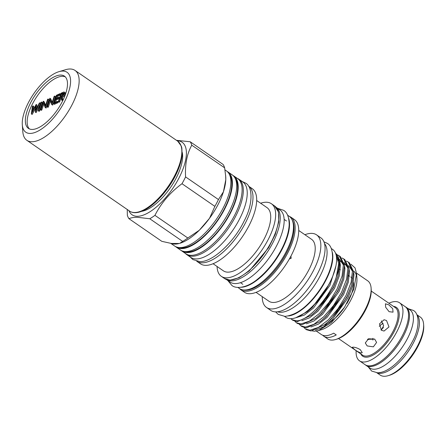 <?xml version="1.0" encoding="UTF-8"?>
<svg xmlns="http://www.w3.org/2000/svg" width="446" height="446" viewBox="0 0 446 446"><rect width="100%" height="100%" fill="white"/><g stroke="black" fill="none" stroke-linecap="round" stroke-linejoin="round"><path stroke-width="0.67" d="M405.386 306.803A35.306 14.824 124.6 0 1 406.055 307.205L409.98 309.909A35.306 14.824 124.6 0 1 404.823 343.258A35.306 14.824 124.6 0 1 374.06 369.243A35.306 14.824 124.6 0 1 369.912 368.05L365.988 365.346A35.306 14.824 124.6 0 1 365.374 364.861M406.055 307.205A35.306 14.824 124.6 0 1 400.898 340.554A35.306 14.824 124.6 0 1 370.13 366.54A35.306 14.824 124.6 0 1 365.988 365.346M331.272 248.483L332.599 249.392A41.227 17.31 124.6 0 1 326.578 288.339A41.227 17.31 124.6 0 1 290.653 318.678A41.227 17.31 124.6 0 1 285.814 317.29L284.487 316.376M332.359 252.481A41.227 17.31 124.6 0 1 319.682 290.563A41.227 17.31 124.6 0 1 288.612 315.963M237.83 287.414L239.441 288.523A43.853 18.414 -55.4 0 0 244.586 290A43.853 18.414 -55.4 0 0 282.803 257.727A43.853 18.414 -55.4 0 0 289.203 216.299L287.598 215.189M241.113 287.291A43.853 18.414 -55.4 0 0 275.556 260.152A43.853 18.414 -55.4 0 0 288.651 218.306M226.334 279.491A43.853 18.414 124.6 0 0 231.357 280.885A43.853 18.414 124.6 0 0 269.473 248.768A43.853 18.414 124.6 0 0 276.102 207.273L279.904 209.888A43.853 18.414 124.6 0 1 273.498 251.315A43.853 18.414 124.6 0 1 235.282 283.589A43.853 18.414 124.6 0 1 230.136 282.112L226.328 279.486M185.469 253.49A45.832 19.245 -55.4 0 0 186.846 254.683L190.771 257.387A45.832 19.245 -55.4 0 0 196.151 258.936A45.832 19.245 -55.4 0 0 236.09 225.202A45.832 19.245 -55.4 0 0 242.786 181.907L238.861 179.203A45.832 19.245 -55.4 0 0 237.255 178.344M186.846 254.683A45.832 19.245 -55.4 0 0 192.226 256.233A45.832 19.245 -55.4 0 0 232.165 222.498A45.832 19.245 -55.4 0 0 238.861 179.203M368.117 338.988A13.815 5.798 -55.4 0 0 368.234 339.679M372.884 338.313A11.518 4.834 -55.4 0 0 372.912 340.069M383.131 323.333A11.518 4.834 -55.4 0 0 379.278 326.338M383.415 327.353A11.518 4.834 -55.4 0 0 380.979 329.884M383.292 327.721A11.117 4.666 -55.4 0 0 381.113 330.001M423.6 324.197L423.7 325.574A34.052 14.294 124.6 0 1 412.896 354.793A34.052 14.294 124.6 0 1 389.442 375.292L388.115 375.688A35.267 14.807 -55.4 0 0 412.411 354.458A35.267 14.807 -55.4 0 0 423.6 324.197A35.267 14.807 -55.4 0 0 420.227 317.017L416.876 314.709M376.859 372.784L380.209 375.097A35.267 14.807 -55.4 0 0 384.346 376.285A35.267 14.807 -55.4 0 0 388.115 375.688M348.582 276.068A28.839 12.109 124.6 0 1 349.38 276.269M350.734 276.933A28.839 12.109 124.6 0 1 352.017 278.198M353.461 282.48A28.839 12.109 124.6 0 1 346.882 303.57M344.017 308.019A28.839 12.109 124.6 0 1 324.526 324.894M388.873 303.219A35.267 14.807 124.6 0 1 395.396 301.568A35.267 14.807 124.6 0 1 399.538 302.762A35.267 14.807 124.6 0 1 394.387 336.072A35.267 14.807 124.6 0 1 363.657 362.029A35.267 14.807 124.6 0 1 359.515 360.836A35.267 14.807 124.6 0 1 356.148 350.712M399.538 302.762L405.124 306.614A35.267 14.807 124.6 0 1 399.973 339.924A35.267 14.807 124.6 0 1 369.243 365.876A35.267 14.807 124.6 0 1 365.107 364.689L359.515 360.836M416.977 314.943A35.267 14.807 124.6 0 1 410.052 348.711A35.267 14.807 124.6 0 1 380.12 373.369A35.267 14.807 124.6 0 1 377.11 372.8M388.778 304.808L392.748 308.716L393.038 312.161L389.09 311.682L385.667 307.277L385.416 303.793L388.778 304.808M386.531 320.546L388.996 326.918L384.039 331.055L381.442 330.246L379.485 323.88L384.078 319.737L386.531 320.546M374.696 339.099L376.597 342.444L373.363 346.837L367.181 345.945L365.296 342.957L368.547 338.782L374.696 339.099M352.953 347.15C354.966 347.172 357.38 347.986 360.201 349.597L362.241 352.608L361.416 352.981C359.565 352.641 357.318 351.509 354.67 349.575L352.223 347.345L352.953 347.15M367.515 339.339L374.735 339.127M381.336 330.174L383.638 325.619L381.352 320.875M289.365 258.964L291.154 258.306L290.993 256.495M128.95 210.668A44.054 18.498 -55.4 0 0 137.296 216.304A44.054 18.498 -55.4 0 0 178.578 178.762A44.054 18.498 -55.4 0 0 177.112 140.774M149.784 218.752A49.712 20.873 -55.4 0 0 154.94 215.357L187.811 238.002A49.712 20.873 124.6 0 1 182.654 241.403L149.784 218.752L137.279 217.28C133.806 217.291 131.024 217.76 128.927 218.674L161.798 241.325L171.309 243.449A45.631 19.156 -55.4 0 0 174.949 244.09A45.631 19.156 -55.4 0 0 179.242 243.477L171.309 243.449M181.996 183.719A49.712 20.873 -55.4 0 0 185.575 176.9L218.445 199.552A49.712 20.873 124.6 0 1 214.866 206.37L181.996 183.719C170.288 192.321 161.268 202.863 154.94 215.357M191.774 145.19A49.712 20.873 -55.4 0 0 190.202 141.767L223.067 164.418A49.712 20.873 124.6 0 1 224.645 167.841L191.774 145.19C186.98 153.814 184.917 164.384 185.575 176.9M176.449 140.317L190.202 141.767M316.359 331.094L321.293 334.494A35.267 14.807 124.6 0 0 325.429 335.687A35.267 14.807 124.6 0 0 333.68 333.173L336.245 334.94A35.267 14.807 124.6 0 1 328 337.455A35.267 14.807 124.6 0 1 323.857 336.262L327.71 338.921A35.267 14.807 -55.4 0 0 331.852 340.108A35.267 14.807 -55.4 0 0 335.621 339.512L336.942 339.116A34.052 14.294 -55.4 0 0 360.396 318.617A34.052 14.294 -55.4 0 0 371.2 289.398L371.1 288.021A35.267 14.807 -55.4 0 0 367.733 280.841L356.516 273.114M335.621 339.512A35.267 14.807 -55.4 0 0 359.911 318.282A35.267 14.807 -55.4 0 0 371.1 288.021M318.405 330.625L321.421 329.728A35.267 14.807 -55.4 0 0 345.717 308.498A35.267 14.807 -55.4 0 0 356.906 278.237L356.555 273.588L353.817 289.203L344.535 307.249L331.45 322.525L318.405 330.625L314.486 331.233L312.194 330.882M356.605 276.135A35.267 14.807 -55.4 0 0 353.533 271.062A35.267 14.807 -55.4 0 0 353.527 271.056M350.935 264.205L355.044 267.884L356.555 273.588M291.868 319.62L293 320.395L297.46 321.599L311.269 315.266L315.852 311.291L325.574 300.069L333.608 286.85L338.018 275.979L339.997 262.371L335.57 253.283A39.711 16.675 -55.4 0 1 336.29 277.038C329.611 297.867 307.779 321.388 296.328 320.819L291.868 319.62L290.792 318.678M305.46 328.986L306.592 329.761L311.052 330.965L324.861 324.632L329.443 320.657L339.166 309.435L347.2 296.222L351.61 285.345L353.589 271.737L349.391 262.805L348.259 262.025L352.457 270.962L351.153 282.212L346.074 295.442L338.04 308.654L328.317 319.877L318.427 327.431L309.92 330.191L305.46 328.986L303.955 327.531M346.403 261.083L348.259 262.025M300.927 325.864L302.059 326.639L306.519 327.843L320.334 321.51L324.917 317.535L334.639 306.313L342.673 293.094L347.077 282.223L349.056 268.615L344.858 259.683L343.727 258.903L347.925 267.84L346.62 279.09L341.541 292.32L333.508 305.532L323.785 316.755L313.895 324.309L305.393 327.069L300.927 325.864L299.422 324.409M341.876 257.961L343.727 258.903M296.4 322.742L297.527 323.517L301.992 324.721L315.801 318.388L320.384 314.413L330.107 303.191L338.14 289.972L342.55 279.101L344.524 265.493L340.326 256.561L339.2 255.781L343.398 264.712L342.088 275.968L337.009 289.198L328.975 302.41L319.252 313.633L309.368 321.187L300.86 323.947L296.4 322.742L294.89 321.287M337.343 254.839L339.2 255.781M313.031 305.805A38.44 16.14 -55.4 0 0 327.799 286.443L329.315 283.5M295.787 317.753L307.238 311.754L318.299 300.715L327.799 286.443M277.512 311.787A41.673 17.494 -55.4 0 0 280.64 312.295A41.673 17.494 -55.4 0 0 315.718 283.606A41.673 17.494 -55.4 0 0 324.504 243.594M262.237 296.623A44.098 18.515 -55.4 0 0 266.518 307.472L270.744 310.388A44.098 18.515 -55.4 0 0 275.923 311.877A44.098 18.515 -55.4 0 0 314.346 279.425A44.098 18.515 -55.4 0 0 320.786 237.768L316.56 234.852A44.098 18.515 -55.4 0 0 311.38 233.364A44.098 18.515 -55.4 0 0 304.897 234.719M266.518 307.472A44.098 18.515 -55.4 0 0 271.692 308.961A44.098 18.515 -55.4 0 0 310.121 276.509A44.098 18.515 -55.4 0 0 316.56 234.852M256.065 292.37L268.905 301.217A37.587 15.783 -55.4 0 0 273.32 302.488A37.587 15.783 -55.4 0 0 306.073 274.825A37.587 15.783 -55.4 0 0 311.564 239.312L298.725 230.47M249.582 293.724A44.098 18.515 -55.4 0 0 288.01 261.272A44.098 18.515 -55.4 0 0 294.449 219.616L290.881 217.163A44.098 18.515 124.6 0 1 284.442 258.819A44.098 18.515 124.6 0 1 246.019 291.271A44.098 18.515 124.6 0 1 240.84 289.783L244.402 292.236A44.098 18.515 -55.4 0 0 249.582 293.724M217.068 266.479A44.098 18.515 -55.4 0 0 221.327 276.336A44.098 18.515 -55.4 0 0 226.507 277.825A44.098 18.515 -55.4 0 0 264.93 245.372A44.098 18.515 -55.4 0 0 271.369 203.716A44.098 18.515 -55.4 0 0 266.195 202.228A44.098 18.515 -55.4 0 0 260.642 203.242M213.088 263.737L223.418 270.856A38.395 16.123 -55.4 0 0 227.928 272.155A38.395 16.123 -55.4 0 0 261.389 243.895A38.395 16.123 -55.4 0 0 266.998 207.624L256.662 200.505M196.725 261.245A45.631 19.156 -55.4 0 0 196.775 261.278L200.46 263.82A45.631 19.156 -55.4 0 0 205.818 265.359A45.631 19.156 -55.4 0 0 245.579 231.775A45.631 19.156 -55.4 0 0 252.246 188.669L248.561 186.133A45.631 19.156 -55.4 0 0 248.511 186.099M196.775 261.278A45.631 19.156 -55.4 0 0 202.133 262.822A45.631 19.156 -55.4 0 0 241.894 229.238A45.631 19.156 -55.4 0 0 248.561 186.133M181.249 250.518A45.631 19.156 -55.4 0 0 181.974 251.081L185.898 253.785A45.631 19.156 -55.4 0 0 191.256 255.329A45.631 19.156 -55.4 0 0 231.022 221.746A45.631 19.156 -55.4 0 0 237.685 178.64L233.76 175.93A45.631 19.156 -55.4 0 0 232.974 175.456M181.974 251.081A45.631 19.156 -55.4 0 0 187.331 252.62A45.631 19.156 -55.4 0 0 227.098 219.036A45.631 19.156 -55.4 0 0 233.76 175.93M184.817 251.538A44.823 18.821 -55.4 0 0 187.694 251.929A44.823 18.821 -55.4 0 0 225.119 221.556A44.823 18.821 -55.4 0 0 235.198 178.422M175.451 246.521A45.631 19.156 -55.4 0 0 176.176 247.084L180.463 250.039A45.631 19.156 -55.4 0 0 185.82 251.583A45.631 19.156 -55.4 0 0 225.587 217.999A45.631 19.156 -55.4 0 0 232.249 174.893L227.962 171.939A45.631 19.156 -55.4 0 0 227.176 171.459M176.176 247.084A45.631 19.156 -55.4 0 0 181.533 248.628A45.631 19.156 -55.4 0 0 221.294 215.039A45.631 19.156 -55.4 0 0 227.962 171.939M179.013 247.541A44.823 18.821 -55.4 0 0 181.896 247.931A44.823 18.821 -55.4 0 0 219.315 217.559A44.823 18.821 -55.4 0 0 229.395 174.431M170.779 243.365L174.665 246.041A45.631 19.156 -55.4 0 0 180.022 247.586A45.631 19.156 -55.4 0 0 219.783 214.002A45.631 19.156 -55.4 0 0 226.451 170.896L224.996 169.893M179.693 243.354A45.631 19.156 -55.4 0 0 179.827 243.315A45.631 19.156 -55.4 0 0 199.239 230.309A45.631 19.156 -55.4 0 0 209.536 218.272A45.631 19.156 -55.4 0 0 223.418 191.83A45.631 19.156 -55.4 0 0 225.776 179.766A45.631 19.156 -55.4 0 0 225.737 176.688L224.645 167.841M141.689 211.309A38.395 16.123 -55.4 0 0 170.394 187.682A38.395 16.123 -55.4 0 0 182.252 152.448M127.249 209.492L127.35 215.251A49.712 20.873 -55.4 0 0 128.927 218.674M182.654 241.403L179.827 243.315M187.811 238.002L199.239 230.309L209.536 218.272L214.866 206.37M218.445 199.552L223.418 191.83L225.776 179.766L225.637 175.345M323.857 336.262A35.267 14.807 124.6 0 1 322.687 335.219M335.972 254.46L338.704 263.541L336.29 277.038M65.724 93.47A31.727 13.319 -55.4 0 0 64.419 76.127A31.727 13.319 -55.4 0 0 45.007 83.474A31.727 13.319 -55.4 0 0 27.111 111.026A31.727 13.319 -55.4 0 0 28.416 128.376A31.727 13.319 -55.4 0 0 47.828 121.022A31.727 13.319 -55.4 0 0 65.724 93.47M65.267 76.84A31.727 13.319 -55.4 0 0 45.949 85.554A31.727 13.319 -55.4 0 0 28.923 112.275A31.727 13.319 -55.4 0 0 29.38 128.911M58.9 71.689L65.512 69.715A42.437 17.818 124.6 0 1 75.028 70.429A42.437 17.818 124.6 0 1 72.174 104.52A42.437 17.818 124.6 0 1 39.622 139.804A42.437 17.818 124.6 0 1 26.866 140.317A42.437 17.818 124.6 0 1 22.813 131.676L22.3 124.796A36.377 15.27 124.6 0 1 56.124 72.737A36.377 15.27 124.6 0 1 58.9 71.689A36.377 15.27 124.6 0 1 67.876 94.117A36.377 15.27 124.6 0 1 36.711 131.765A36.377 15.27 124.6 0 1 22.3 124.796M33.032 105.919L32.229 111.606L36.143 104.503L36.014 109.844L39.315 103.065L39.9 102.797L35.373 112.108L35.507 106.499L31.337 113.942L32.441 106.187L33.032 105.919L33.79 106.438L33.344 109.582M36.226 104.464L36.985 104.988L36.856 108.11M39.9 102.797L40.653 103.316L36.126 112.626L35.29 112.147M35.373 112.108L36.126 112.626M31.415 113.903L32.173 114.427L31.337 113.942M35.429 108.529L32.173 114.427M41.049 102.273L41.623 102.017L42.376 102.535L39.571 111.06L38.997 111.322L38.244 110.803L41.049 102.273M41.623 102.017L38.819 110.541L39.571 111.06M38.819 110.541L38.244 110.803M40.458 109.794L41.21 110.318L41.785 110.056L41.032 109.532L40.458 109.794L43.262 101.27L44.137 101.733L45.631 105.289M43.379 101.214L45.397 106.003L47.605 99.296L48.179 99.034L48.937 99.553L46.128 108.077L45.247 107.62L43.234 102.842L41.032 109.532M48.179 99.034L45.375 107.558L46.128 108.077M43.753 104.074L41.785 110.056M47.014 106.811L47.772 107.335L48.346 107.073L47.588 106.555L47.014 106.811L49.818 98.287L50.693 98.756L52.193 102.307M49.941 98.231L51.959 103.02L54.167 96.314L54.735 96.052L55.494 96.57L52.689 105.1L51.803 104.637L49.79 99.859L47.588 106.555M54.735 96.052L51.931 104.576L52.689 105.1M50.309 101.091L48.346 107.073M59.987 93.666L59.697 94.541L56.664 95.918L55.8 98.544L58.833 97.161L58.549 98.036L55.516 99.419L54.434 102.697L57.467 101.314L57.183 102.19L53.576 103.829L56.38 95.305L59.987 93.666L60.74 94.184L60.45 95.059L57.417 96.442L56.893 98.048M59.697 94.541L60.45 95.059M56.664 95.918L57.417 96.442M58.833 97.161L59.591 97.685L59.301 98.56L56.268 99.937L55.521 102.201M58.549 98.036L59.301 98.56M55.516 99.419L56.268 99.937M57.467 101.314L58.225 101.839L57.935 102.714L54.328 104.353L53.576 103.829M57.183 102.19L57.935 102.714M63.823 92.021C64.542 91.954 64.737 92.478 64.397 93.599C63.666 95.338 62.657 96.448 61.37 96.938L62.429 99.804L61.715 100.127L60.662 97.261L60.199 97.473L58.9 101.409L58.326 101.671L61.13 93.142L63.823 92.021L65.066 92.612M64.397 93.599L65.155 94.117C64.419 95.857 63.41 96.972 62.128 97.457L63.07 100.027M64.575 92.539C65.3 92.473 65.49 92.997 65.155 94.117M61.37 96.938L62.128 97.457M62.429 99.804L62.992 100.194M61.715 100.127L62.473 100.651L62.853 100.473M60.199 97.473L60.924 97.975M58.9 101.409L59.658 101.928L59.084 102.19L58.326 101.671M60.94 98.02L59.658 101.928M61.648 96.08L63.828 93.855L63.75 92.963L61.42 93.755L60.483 96.598L61.648 96.08M63.906 93.515L62.172 94.279L61.57 96.113M61.42 93.755L62.172 94.279M371.25 291.071L395.284 307.634A28.839 12.109 124.6 0 1 391.075 334.879A28.839 12.109 124.6 0 1 365.943 356.103A28.839 12.109 124.6 0 1 362.559 355.127L338.525 338.564M393.511 306.413A29.648 12.449 124.6 0 1 393.712 332.432A29.648 12.449 124.6 0 1 366.183 357.213A29.648 12.449 124.6 0 1 360.786 353.907M229.707 280.032A44.098 18.515 -55.4 0 0 268.13 247.575A44.098 18.515 -55.4 0 0 274.574 205.924L278.549 212.118L278.739 221.996L275.26 234.373L268.564 247.764L249.236 270.923L239.023 277.763L230.069 280.144L224.528 278.544A44.098 18.515 -55.4 0 0 229.707 280.032M243.772 289.972A43.29 18.175 -55.4 0 0 245.779 290.162A43.29 18.175 -55.4 0 0 281.426 261.585A43.29 18.175 -55.4 0 0 292.102 219.833M335.855 266.15L329.968 285.256L313.471 308.047L304.283 315.088L296.133 317.675M340.03 262.995L340.41 265.554L339.211 276.046L334.5 288.378L318.004 311.169L309.429 317.853L301.858 320.73M344.563 266.117L344.936 268.676L343.738 279.168L339.032 291.5L322.53 314.291L313.962 320.975L306.391 323.852M349.09 269.239L349.469 271.798L348.27 282.29L343.559 294.622L327.063 317.413L318.494 324.097L310.923 326.974M353.622 272.361L354.001 274.92L352.803 285.418L348.092 297.744L331.595 320.535L323.021 327.219L315.45 330.096M330.425 281.32L328.925 284.537L312.423 307.322L307.238 311.754M336.507 257.409L338.481 260.592M338.018 275.979L333.452 287.659L316.955 310.444L311.269 315.266M336.574 258.329L337.065 258.412M339.529 259.343L343.414 264.974M342.55 279.101L337.984 290.781L321.488 313.566L315.801 318.388M339.897 261.35L341.591 261.534M344.061 262.465L347.941 268.096M347.077 282.223L342.517 293.903L326.015 316.688L320.334 321.51M344.429 264.472L346.124 264.656M348.594 265.587L352.474 271.218M351.61 285.345L347.044 297.025L330.547 319.81L324.861 324.632M344.568 268.224L344.892 268.135M142.324 210.573A42.437 17.818 -55.4 0 0 174.877 175.289A42.437 17.818 -55.4 0 0 177.731 141.198L181.299 146.059L181.84 147.994L182.141 154.773C181.55 161.034 179.309 168.025 175.412 175.741C167.746 191.044 154.115 205.879 143.149 210.696C137.429 213.221 132.902 213.355 129.569 211.092A42.437 17.818 -55.4 0 0 142.324 210.573M62.618 93.214L63.371 93.732M408.252 308.716L413.397 310.449C419.998 314.001 419.452 329.02 412.55 341.274C404.21 357.564 389.509 372.644 377.561 372.806L371.635 371.05L368.184 366.857M227.817 280.512L231.836 285.395C236.218 289.315 247.407 287.698 257.504 279.229C266.959 271.569 274.926 261.696 281.42 249.598C286.176 240.494 288.763 232.238 289.181 224.829C289.12 217.241 287.252 212.402 283.578 210.311L277.585 208.293M275.617 311.871L278.22 314.408L284.894 316.381C296.562 315.127 308.097 306.38 319.487 290.14C327.353 278.482 331.707 267.65 332.554 257.649C332.543 250.022 330.765 245.244 327.208 243.321L323.907 241.793M190.219 257.007L192.845 259.555L199.736 261.585C212.056 262.521 233.905 242.557 244.274 220.742C253.44 203.616 252.62 186.467 245.545 183.072L242.234 181.528M290.881 217.163L289.08 216.215M321.923 327.13L322.163 327.715M286.466 220.987L284.13 219.376M274.574 205.924L271.369 203.716M349.402 276.018L348.672 275.517M340.343 269.774L339.612 269.272M224.528 278.544L221.327 276.336M242.841 284.292L240.505 282.68M336.546 257.86L338.542 261.038M339.668 259.951L342.528 262.934L343.431 265.314M344.2 263.073L347.06 266.056L347.964 268.436M348.727 266.195L351.593 269.178L352.491 271.558M239.318 288.434L240.84 289.783M75.028 70.429L177.731 141.198M26.866 140.317L129.569 211.092"/></g></svg>
